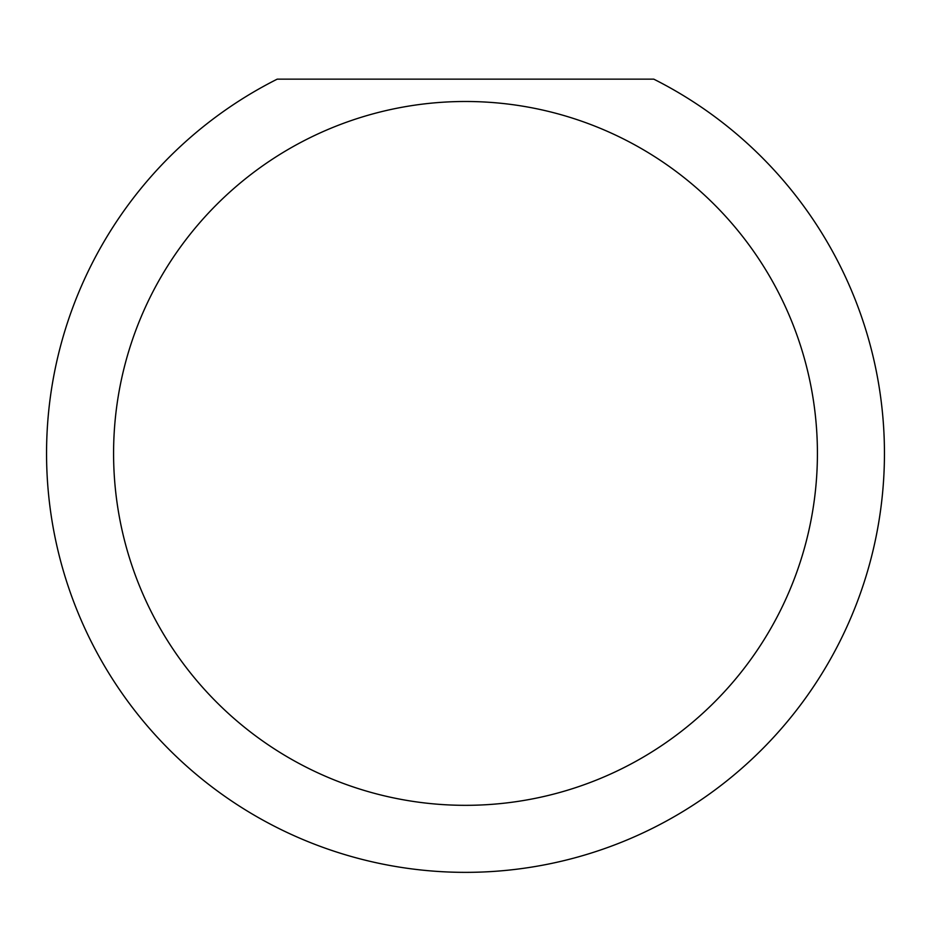 <?xml version="1.0" encoding="UTF-8"?>
<svg xmlns="http://www.w3.org/2000/svg" width="931" height="931" viewBox="0 0 931 931"><rect width="100%" height="100%" fill="white"/><g stroke="black" fill="none" stroke-linecap="round" stroke-linejoin="round"><path stroke-width="1.4" d="M817.418 453.409A351.918 351.918 0 0 0 465.5 101.491A351.918 351.918 0 0 0 113.582 453.409A351.918 351.918 0 0 0 465.5 805.327A351.918 351.918 0 0 0 817.418 453.409M653.771 79.147A418.95 418.95 0 0 1 465.5 872.359A418.95 418.95 0 0 1 277.229 79.147L653.771 79.147"/></g></svg>
